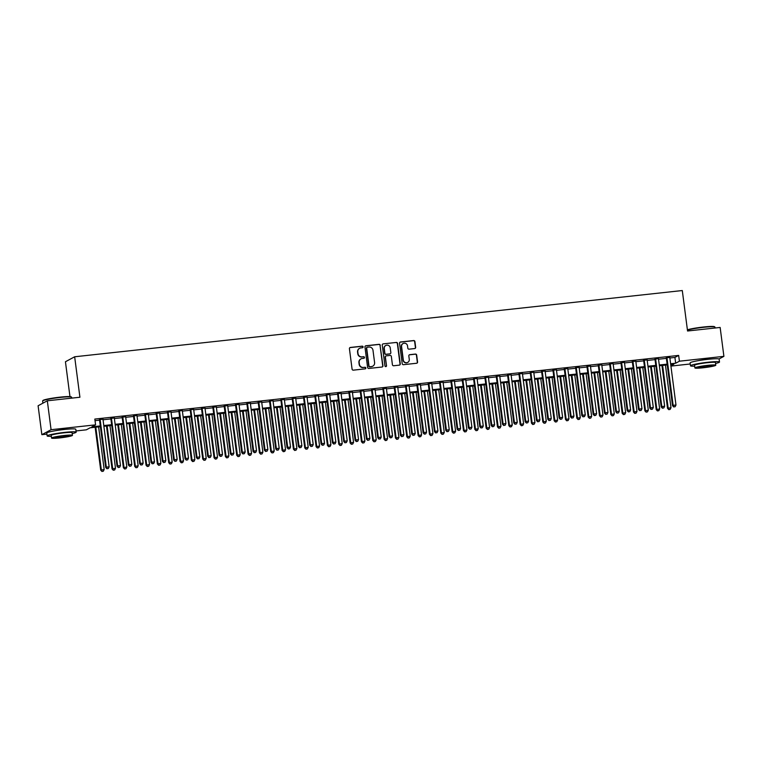 <?xml version="1.0" encoding="UTF-8"?>
<svg xmlns="http://www.w3.org/2000/svg" width="762" height="762" viewBox="0 0 762 762"><rect width="100%" height="100%" fill="white"/><g stroke="black" fill="none" stroke-linecap="round" stroke-linejoin="round"><path stroke-width="1.14" d="M363.103 346.872A0.8 0.781 61.7 0 0 362.217 346.167L350.396 347.453A1.153 1.114 61.7 0 0 349.425 348.71L352.082 369.141A1.153 1.114 61.7 0 0 353.339 370.151L365.169 368.865A0.8 0.781 61.7 0 0 365.846 367.979A0.8 0.781 61.7 0 0 364.96 367.274L363.426 367.436A3.677 3.562 61.7 0 1 359.397 364.198L359.178 362.493A3.677 3.562 61.7 0 1 362.264 358.473L363.798 358.311A0.8 0.781 61.7 0 0 364.474 357.426A0.8 0.781 61.7 0 0 363.588 356.721L362.055 356.883A3.677 3.562 61.7 0 1 358.026 353.644L357.807 351.939A3.677 3.562 61.7 0 1 360.893 347.92L362.426 347.758A0.8 0.781 61.7 0 0 363.103 346.872M362.569 347.72A0.8 0.781 61.7 0 0 361.969 346.3L350.149 347.586A1.153 1.114 61.7 0 0 349.872 347.653M365.312 368.827A0.8 0.781 61.7 0 0 364.712 367.408L363.426 367.436M363.941 358.273A0.8 0.781 61.7 0 0 363.341 356.854L362.055 356.883M698.278 360.664A9.125 0.81 -7.4 0 1 706.498 359.397A9.125 0.81 -7.4 0 1 710.67 359.054M54.931 430.797A9.125 0.81 -7.4 0 1 63.151 429.53A9.125 0.81 -7.4 0 1 67.323 429.187M414.69 348.558A1.153 1.114 61.7 0 0 415.661 347.301L414.919 341.576A1.153 1.114 61.7 0 0 413.652 340.557L400.526 341.986A1.153 1.114 61.7 0 0 399.555 343.243L402.212 363.674A1.153 1.114 61.7 0 0 403.469 364.684L416.604 363.255A1.153 1.114 61.7 0 0 417.566 361.998L416.671 355.073A1.153 1.114 61.7 0 0 415.404 354.063L409.794 354.673A1.153 1.114 61.7 0 0 408.823 355.93L409.27 359.359A3.077 2.981 61.7 0 1 407.746 362.398A3.077 2.981 61.7 0 1 403.317 360.016L401.574 346.567A3.077 2.981 61.7 0 1 403.088 343.538A3.077 2.981 61.7 0 1 407.527 345.919L407.813 348.158A1.153 1.114 61.7 0 0 409.07 349.167L414.69 348.558M46.911 434.121L41.853 434.673L38.1 405.765L47.32 400.793L79.915 397.24L74.657 356.778L682.295 290.541L687.553 331.003L720.147 327.45L723.9 356.349L719.004 358.988M47.32 400.793L51.073 429.701L95.574 424.844L91.831 426.863L100.298 425.939M669.865 357.988L674.913 357.435L678.656 355.416L94.821 419.071L95.574 424.844M678.656 355.416L679.409 361.198L723.9 356.349M380.305 345.348A1.153 1.114 61.7 0 0 379.047 344.329L365.922 345.767A1.153 1.114 61.7 0 0 364.95 347.015L367.608 367.446A1.153 1.114 61.7 0 0 368.865 368.456L382 367.027A1.153 1.114 61.7 0 0 382.962 365.77L380.057 345.481A1.153 1.114 61.7 0 0 378.8 344.462L365.665 345.9A1.153 1.114 61.7 0 0 365.398 345.958M383.219 343.872L396.354 342.443A1.153 1.114 61.7 0 1 397.612 343.462L400.269 363.884A1.153 1.114 61.7 0 1 399.298 365.141L393.678 365.75A1.153 1.114 61.7 0 1 392.42 364.741L391.344 356.454A1.153 1.114 61.7 0 0 390.087 355.444L386.353 355.844A1.153 1.114 61.7 0 0 385.391 357.102L386.515 365.731A0.8 0.781 61.7 0 1 386.115 366.522A0.8 0.781 61.7 0 1 384.953 365.903L382.257 345.129A1.153 1.114 61.7 0 1 383.219 343.872L396.354 342.443M102.965 419.224L99.479 419.605M114.31 417.986L110.814 418.367M125.644 416.757L122.149 417.138M136.979 415.519L133.483 415.9M148.314 414.28L144.818 414.661M159.649 413.042L156.162 413.423M170.983 411.813L167.497 412.194M182.328 410.575L178.832 410.956M193.662 409.337L190.167 409.718M204.997 408.099L201.501 408.48M216.332 406.87L212.846 407.241M227.667 405.632L224.18 406.013M239.011 404.393L235.515 404.774M250.346 403.155L246.85 403.536M261.68 401.926L258.185 402.298M273.015 400.688L269.529 401.069M284.35 399.45L280.864 399.831M295.694 398.212L292.198 398.593M307.029 396.983L303.533 397.354M318.364 395.745L314.868 396.126M329.698 394.506L326.203 394.887M341.033 393.268L337.547 393.649M352.368 392.039L348.882 392.411M363.712 390.801L360.216 391.182M375.047 389.563L371.551 389.944M386.382 388.325L382.886 388.706M397.716 387.096L394.23 387.467M409.051 385.858L405.565 386.239M420.395 384.62L416.9 385M431.73 383.381L428.234 383.762M443.065 382.153L439.569 382.524M454.4 380.914L450.913 381.295M465.734 379.676L462.248 380.057M477.079 378.438L473.583 378.819M488.413 377.2L484.918 377.581M499.748 375.971L496.252 376.352M511.083 374.733L507.597 375.114M522.418 373.494L518.932 373.875M533.752 372.256L530.266 372.637M545.097 371.027L541.601 371.408M556.431 369.789L552.936 370.17M567.766 368.551L564.271 368.932M579.101 367.313L575.615 367.694M590.436 366.084L586.95 366.465M601.78 364.846L598.284 365.227M613.115 363.607L609.619 363.988M624.449 362.369L620.954 362.75M635.784 361.14L632.298 361.521M647.119 359.902L643.633 360.283M658.463 358.664L654.968 359.045M95.031 420.653L99.546 420.157M103.041 419.776L110.881 418.919M114.376 418.548L122.225 417.69M125.711 417.309L133.56 416.452M137.046 416.071L144.894 415.214M148.39 414.833L156.229 413.976M159.725 413.604L167.564 412.747M171.059 412.366L178.908 411.509M182.394 411.128L190.243 410.27M193.729 409.889L201.578 409.032M205.073 408.661L212.912 407.803M216.408 407.422L224.247 406.565M227.743 406.184L235.591 405.327M239.078 404.946L246.926 404.089M250.412 403.717L258.261 402.86M261.757 402.479L269.596 401.622M273.091 401.241L280.93 400.383M284.426 400.002L292.265 399.145M295.761 398.764L303.609 397.916M307.096 397.535L314.944 396.678M318.43 396.297L326.279 395.44M329.775 395.059L337.614 394.202M341.109 393.821L348.948 392.973M352.444 392.592L360.293 391.735M363.779 391.354L371.627 390.496M375.114 390.115L382.962 389.258M386.458 388.877L394.297 388.029M397.793 387.648L405.632 386.791M409.127 386.41L416.976 385.553M420.462 385.172L428.311 384.315M431.797 383.934L439.645 383.086M443.141 382.705L450.98 381.848M454.476 381.467L462.315 380.609M465.811 380.228L473.659 379.371M477.145 378.99L484.994 378.142M488.48 377.762L496.329 376.904M499.815 376.523L507.663 375.666M511.159 375.285L518.998 374.428M522.494 374.047L530.333 373.199M533.829 372.818L541.677 371.961M545.163 371.58L553.012 370.723M556.498 370.342L564.347 369.484M567.842 369.103L575.681 368.256M579.177 367.875L587.016 367.017M590.512 366.636L598.361 365.779M601.847 365.398L609.695 364.541M613.181 364.16L621.03 363.312M624.526 362.931L632.365 362.074M635.86 361.693L643.699 360.836M647.195 360.455L655.044 359.597M658.53 359.216L666.379 358.369M669.798 357.426L666.302 357.807M74.657 356.778L65.437 361.75L69.961 396.592M41.853 434.673L51.073 429.701M690.258 363.979L670.922 366.093M100.394 426.682L90.087 427.806L86.354 429.816L76 430.949M670.884 365.789L673.922 364.16L670.712 364.503M667.226 364.884L659.378 365.741M655.882 366.122L648.043 366.979M644.547 367.36L636.708 368.208M633.212 368.589L625.364 369.446M621.878 369.827L614.029 370.684M610.543 371.065L602.694 371.923M599.199 372.304L591.36 373.151M587.864 373.532L580.025 374.39M576.529 374.771L568.681 375.628M565.194 376.009L557.346 376.866M553.86 377.247L546.011 378.095M542.525 378.476L534.676 379.333M531.181 379.714L523.342 380.571M519.846 380.952L512.007 381.81M508.511 382.191L500.663 383.038M497.176 383.419L489.328 384.277M485.842 384.658L477.993 385.515M474.497 385.896L466.658 386.753M463.163 387.134L455.324 387.982M451.828 388.363L443.979 389.22M440.493 389.601L432.645 390.458M429.158 390.839L421.31 391.697M417.814 392.078L409.975 392.925M406.479 393.306L398.64 394.164M395.145 394.545L387.296 395.402M383.81 395.783L375.961 396.64M372.475 397.021L364.627 397.869M361.14 398.25L353.292 399.107M349.796 399.488L341.957 400.345M338.461 400.726L330.622 401.584M327.127 401.965L319.278 402.822M315.792 403.193L307.943 404.05M304.457 404.432L296.608 405.289M293.113 405.67L285.274 406.527M281.778 406.908L273.939 407.765M270.443 408.137L262.595 408.994M259.109 409.375L251.26 410.232M247.774 410.613L239.925 411.47M236.43 411.851L228.59 412.709M225.095 413.08L217.256 413.937M213.76 414.318L205.911 415.176M202.425 415.557L194.577 416.414M191.091 416.795L183.242 417.652M179.756 418.024L171.907 418.881M168.412 419.262L160.572 420.119M157.077 420.5L149.238 421.357M145.742 421.738L137.893 422.596M134.407 422.967L126.559 423.824M123.073 424.205L115.224 425.063M111.728 425.444L103.889 426.301M670.617 363.769L675.665 363.217L679.409 361.198M103.794 425.558L111.633 424.701M115.129 424.32L122.977 423.472M126.463 423.091L134.312 422.234M137.798 421.853L145.647 420.995M149.133 420.614L156.982 419.757M160.477 419.376L168.316 418.529M171.812 418.147L179.651 417.29M183.147 416.909L190.995 416.052M194.481 415.671L202.33 414.814M205.816 414.433L213.665 413.585M217.16 413.204L225 412.347M228.495 411.966L236.334 411.109M239.83 410.728L247.679 409.87M251.165 409.489L259.013 408.642M262.499 408.261L270.348 407.403M273.844 407.022L281.683 406.165M285.178 405.784L293.018 404.927M296.513 404.546L304.362 403.698M307.848 403.317L315.697 402.46M319.183 402.079L327.031 401.222M330.517 400.841L338.366 399.983M341.862 399.602L349.701 398.755M353.197 398.374L361.036 397.516M364.531 397.135L372.38 396.278M375.866 395.897L383.715 395.04M387.201 394.659L395.049 393.811M398.545 393.43L406.384 392.573M409.88 392.192L417.719 391.335M421.215 390.954L429.063 390.096M432.549 389.715L440.398 388.868M443.884 388.487L451.733 387.629M455.228 387.248L463.067 386.391M466.563 386.01L474.402 385.153M477.898 384.772L485.746 383.924M489.233 383.543L497.081 382.686M500.567 382.305L508.416 381.448M511.902 381.067L519.751 380.209M523.246 379.828L531.085 378.981M534.581 378.6L542.42 377.742M545.916 377.361L553.764 376.504M557.251 376.123L565.099 375.266M568.585 374.885L576.434 374.037M579.93 373.656L587.769 372.799M591.264 372.418L599.103 371.561M602.599 371.18L610.448 370.322M613.934 369.941L621.782 369.094M625.269 368.713L633.117 367.856M636.613 367.475L644.452 366.617M647.948 366.236L655.787 365.379M659.282 364.998L667.131 364.15M674.913 357.435L675.665 363.217M359.502 348.386A3.677 3.562 61.7 0 0 357.559 352.073L357.807 351.939M361.807 357.016A3.677 3.562 61.7 0 1 357.778 353.778L357.559 352.073M360.874 358.94A3.677 3.562 61.7 0 0 358.931 362.626L359.178 362.493M363.179 367.57A3.677 3.562 61.7 0 1 359.15 364.331L358.931 362.626M382.267 366.96A1.153 1.114 61.7 0 0 382.715 365.903L380.057 345.481M367.351 347.215A0.8 0.781 61.7 0 0 366.674 348.101L368.998 366.027A0.8 0.781 61.7 0 0 369.884 366.732L371.494 366.56A3.677 3.562 61.7 0 0 374.59 362.541L372.989 350.282A3.677 3.562 61.7 0 0 368.96 347.043L367.351 347.215M366.951 347.386A0.8 0.781 61.7 0 0 366.427 348.234L366.674 348.101M372.647 366.227A3.677 3.562 61.7 0 1 371.246 366.693L369.637 366.874A0.8 0.781 61.7 0 1 368.751 366.16L366.427 348.234M399.564 365.074A1.153 1.114 61.7 0 0 400.012 364.017L397.364 343.595A1.153 1.114 61.7 0 0 396.107 342.576M385.839 356.045A1.153 1.114 61.7 0 0 385.143 357.235L386.515 365.731M385.982 366.579A0.8 0.781 61.7 0 0 386.258 365.865M390.23 347.863A3.077 2.981 61.7 0 0 385.791 345.481A3.077 2.981 61.7 0 0 384.277 348.51L384.886 353.244A1.153 1.114 61.7 0 0 386.153 354.263L389.877 353.854A1.153 1.114 61.7 0 0 390.839 352.596L390.23 347.863M385.667 345.548A3.077 2.981 61.7 0 0 384.029 348.644L384.277 348.51M390.144 353.787A1.153 1.114 61.7 0 1 389.63 353.987L385.896 354.397A1.153 1.114 61.7 0 1 384.639 353.377L384.029 348.644M402.965 343.605A3.077 2.981 61.7 0 0 401.317 346.7L401.574 346.567M407.622 362.455A3.077 2.981 61.7 0 1 403.069 360.15L401.317 346.7M416.871 363.188A1.153 1.114 61.7 0 0 417.319 362.131L416.423 355.206A1.153 1.114 61.7 0 0 415.157 354.197L409.537 354.806A1.153 1.114 61.7 0 0 409.27 354.873M414.966 348.491A1.153 1.114 61.7 0 0 415.414 347.434L414.661 341.709A1.153 1.114 61.7 0 0 413.404 340.69L400.279 342.128A1.153 1.114 61.7 0 0 400.002 342.186M95.136 427.253L100.708 470.154L104.165 469.506L98.631 426.872M95.793 427.177L101.327 469.821L101.937 471.459L103.327 471.202L102.194 471.326M104.165 469.506L103.327 471.202M101.937 471.459L100.708 470.154M99.441 419.338L105.689 467.468L106.318 467.135L100.098 419.271M107.175 468.64L108.309 468.516L107.175 468.64L106.318 467.135L109.147 466.82L102.937 418.957M105.689 467.468L106.928 468.773M108.309 468.516L109.147 466.82M42.653 400.898L42.958 400.507A14.278 1.267 -7.4 0 1 60.112 397.145A14.278 1.267 -7.4 0 1 71.161 396.84L71.552 397.145A14.63 1.295 172.6 0 0 60.236 397.45A14.63 1.295 172.6 0 0 42.653 400.898A14.63 1.295 172.6 0 0 42.615 401.012L42.891 403.184M72.219 433.578A14.63 1.295 172.6 0 0 76.162 432.159A14.63 1.295 172.6 0 0 64.77 432.368A14.63 1.295 172.6 0 0 47.149 435.931A14.63 1.295 172.6 0 0 51.321 436.293M76.162 432.159L75.79 429.273A14.63 1.295 172.6 0 0 64.389 429.473A14.63 1.295 172.6 0 0 46.768 433.035L47.149 435.931M51.549 438.064L51.206 435.407A10.535 0.933 -7.4 0 1 63.894 432.835A10.535 0.933 -7.4 0 1 72.095 432.692L72.447 435.35A10.535 0.933 172.6 0 0 64.246 435.493A10.535 0.933 172.6 0 0 51.549 438.064A10.535 0.933 172.6 0 0 59.75 437.912A10.535 0.933 172.6 0 0 72.447 435.35M60.55 437.483A6.791 0.6 172.6 0 0 68.732 435.826A6.791 0.6 172.6 0 0 63.446 435.921A6.791 0.6 172.6 0 0 55.264 437.578A6.791 0.6 172.6 0 0 60.55 437.483M71.742 398.135L71.628 397.25A14.63 1.295 172.6 0 0 71.552 397.145M687.4 329.822A14.278 1.267 -7.4 0 1 703.459 327.012A14.278 1.267 -7.4 0 1 714.508 326.707L714.899 327.003A14.63 1.295 172.6 0 0 703.583 327.317A14.63 1.295 172.6 0 0 687.438 330.098M715.566 363.445A14.63 1.295 172.6 0 0 719.509 362.026A14.63 1.295 172.6 0 0 708.117 362.226A14.63 1.295 172.6 0 0 690.496 365.798A14.63 1.295 172.6 0 0 694.668 366.16M719.509 362.026L719.138 359.131A14.63 1.295 172.6 0 0 707.746 359.34A14.63 1.295 172.6 0 0 690.115 362.903L690.496 365.798M694.896 367.922L694.553 365.265A10.535 0.933 -7.4 0 1 707.241 362.702A10.535 0.933 -7.4 0 1 715.451 362.55L715.794 365.208A10.535 0.933 172.6 0 0 707.593 365.36A10.535 0.933 172.6 0 0 694.896 367.922A10.535 0.933 172.6 0 0 703.107 367.779A10.535 0.933 172.6 0 0 715.794 365.208M703.898 367.351A6.791 0.6 172.6 0 0 712.079 365.693A6.791 0.6 172.6 0 0 706.793 365.789A6.791 0.6 172.6 0 0 698.611 367.446A6.791 0.6 172.6 0 0 703.898 367.351M715.089 328.003L714.975 327.108A14.63 1.295 172.6 0 0 714.899 327.003M106.47 426.015L112.043 468.916L115.5 468.268L109.966 425.634M107.128 425.948L112.671 468.582L113.281 470.23L114.662 469.973L113.528 470.097M115.5 468.268L114.662 469.973M113.281 470.23L112.043 468.916M117.805 424.777L123.377 467.678L126.835 467.039L121.301 424.396M118.462 424.71L124.006 467.344L124.616 468.992L125.997 468.735L124.863 468.859M126.835 467.039L125.997 468.735M124.616 468.992L123.377 467.678M129.149 423.548L134.722 466.449L138.179 465.801L132.636 423.167M129.807 423.472L135.341 466.106L135.95 467.754L137.331 467.497L136.198 467.62M138.179 465.801L137.331 467.497M135.95 467.754L134.722 466.449M140.484 422.31L146.056 465.211L149.514 464.563L143.97 421.929M141.141 422.234L146.675 464.877L147.285 466.515L148.666 466.258L147.533 466.382M149.514 464.563L148.666 466.258M147.285 466.515L146.056 465.211M110.776 418.109L117.034 466.23L117.653 465.896L111.433 418.033M118.51 467.411L119.644 467.287L118.51 467.411L117.653 465.896L120.491 465.582L114.271 417.728M117.034 466.23L118.262 467.544M119.644 467.287L120.491 465.582M122.12 416.871L128.368 464.991L128.988 464.658L122.777 416.795M129.845 466.173L130.978 466.049L129.845 466.173L128.988 464.658L131.826 464.353L125.606 416.49M128.368 464.991L129.597 466.306M130.978 466.049L131.826 464.353M133.455 415.633L139.703 463.763L140.322 463.42L134.112 415.566M141.18 464.934L142.313 464.81L141.18 464.934L140.322 463.42L143.161 463.115L136.941 415.252M139.703 463.763L140.932 465.068M142.313 464.81L143.161 463.115M144.79 414.395L151.038 462.524L151.667 462.191L145.447 414.328M152.524 463.696L153.657 463.572L152.524 463.696L151.667 462.191L154.495 461.877L148.276 414.014M151.038 462.524L152.267 463.829M153.657 463.572L154.495 461.877M151.819 421.072L157.391 463.972L160.849 463.325L155.315 420.691M152.476 421.005L158.01 463.639L158.62 465.287L160.001 465.03L158.867 465.153M160.849 463.325L160.001 465.03M158.62 465.287L157.391 463.972M156.124 413.166L162.373 461.286L163.001 460.953L156.781 413.09M163.859 462.467L164.992 462.344L163.859 462.467L163.001 460.953L165.83 460.639L159.62 412.785M162.373 461.286L163.611 462.601M164.992 462.344L165.83 460.639M163.154 419.833L168.726 462.734L172.183 462.096L166.649 419.452M163.811 419.767L169.355 462.401L169.955 464.048L171.345 463.791L170.212 463.915M172.183 462.096L171.345 463.791M169.955 464.048L168.726 462.734M167.459 411.928L173.707 460.048L174.336 459.715L168.116 411.851M175.193 461.229L176.327 461.105L175.193 461.229L174.336 459.715L177.165 459.41L170.955 411.547M173.707 460.048L174.946 461.362M176.327 461.105L177.165 459.41M174.488 418.605L180.061 461.505L183.518 460.858L177.984 418.224M175.146 418.529L180.689 461.162L181.299 462.81L182.68 462.553L181.547 462.677M183.518 460.858L182.68 462.553M181.299 462.81L180.061 461.505M178.794 410.689L185.052 458.819L185.671 458.476L179.451 410.613M186.528 459.991L187.662 459.867L186.528 459.991L185.671 458.476L188.509 458.172L182.289 410.308M185.052 458.819L186.28 460.124M187.662 459.867L188.509 458.172M185.833 417.366L191.395 460.267L194.853 459.619L189.319 416.985M186.49 417.29L192.024 459.934L192.634 461.572L194.015 461.315L192.881 461.439M194.853 459.619L194.015 461.315M192.634 461.572L191.395 460.267M190.138 409.451L196.386 457.581L197.006 457.248L190.795 409.385M197.863 458.753L198.996 458.629L197.863 458.753L197.006 457.248L199.844 456.933L193.624 409.07M196.386 457.581L197.615 458.886M198.996 458.629L199.844 456.933M197.167 416.128L202.74 459.029L206.197 458.381L200.654 415.747M197.825 416.062L203.359 458.695L203.968 460.343L205.349 460.086L204.216 460.21M206.197 458.381L205.349 460.086M203.968 460.343L202.74 459.029M208.502 414.89L214.074 457.791L217.532 457.152L211.988 414.509M209.159 414.823L214.694 457.457L215.303 459.105L216.684 458.848L215.551 458.972M217.532 457.152L216.684 458.848M215.303 459.105L214.074 457.791M219.837 413.661L225.409 456.562L228.867 455.914L223.333 413.28M220.494 413.585L226.028 456.219L226.638 457.867L228.029 457.61L226.895 457.733M228.867 455.914L228.029 457.61M226.638 457.867L225.409 456.562M231.172 412.423L236.744 455.324L240.201 454.676L234.667 412.042M231.829 412.347L237.373 454.99L237.982 456.628L239.363 456.371L238.23 456.495M240.201 454.676L239.363 456.371M237.982 456.628L236.744 455.324M242.506 411.185L248.079 454.085L251.536 453.438L246.002 410.804M243.164 411.118L248.707 453.752L249.317 455.4L250.698 455.143L249.565 455.266M251.536 453.438L250.698 455.143M249.317 455.4L248.079 454.085M253.851 409.946L259.423 452.847L262.88 452.209L257.337 409.565M254.508 409.88L260.042 452.514L260.652 454.162L262.033 453.904L260.899 454.028M262.88 452.209L262.033 453.904M260.652 454.162L259.423 452.847M265.186 408.718L270.758 451.618L274.215 450.971L268.672 408.337M265.843 408.642L271.377 451.275L271.986 452.923L273.368 452.666L272.234 452.79M274.215 450.971L273.368 452.666M271.986 452.923L270.758 451.618M276.52 407.48L282.092 450.38L285.55 449.732L280.016 407.099M277.178 407.403L282.712 450.047L283.321 451.685L284.712 451.428L283.578 451.552M285.55 449.732L284.712 451.428M283.321 451.685L282.092 450.38M287.855 406.241L293.427 449.142L296.885 448.494L291.351 405.86M288.512 406.175L294.056 448.808L294.665 450.456L296.047 450.199L294.913 450.323M296.885 448.494L296.047 450.199M294.665 450.456L293.427 449.142M299.19 405.003L304.762 447.904L308.219 447.265L302.685 404.622M299.847 404.936L305.391 447.57L306 449.218L307.381 448.961L306.248 449.085M308.219 447.265L307.381 448.961M306 449.218L304.762 447.904M310.534 403.774L316.106 446.675L319.564 446.027L314.02 403.393M311.191 403.698L316.725 446.332L317.335 447.98L318.716 447.723L317.583 447.846M319.564 446.027L318.716 447.723M317.335 447.98L316.106 446.675M321.869 402.536L327.441 445.437L330.898 444.789L325.355 402.155M322.526 402.46L328.06 445.103L328.67 446.742L330.051 446.484L328.917 446.608M330.898 444.789L330.051 446.484M328.67 446.742L327.441 445.437M201.473 408.222L207.721 456.343L208.34 456.009L202.13 408.146M209.207 457.524L210.341 457.4L209.207 457.524L208.34 456.009L211.179 455.695L204.959 407.841M207.721 456.343L208.95 457.657M210.341 457.4L211.179 455.695M212.808 406.984L219.056 455.105L219.685 454.771L213.465 406.908M220.542 456.286L221.675 456.162L220.542 456.286L219.685 454.771L222.514 454.466L216.303 406.603M219.056 455.105L220.294 456.419M221.675 456.162L222.514 454.466M224.142 405.746L230.391 453.876L231.019 453.533L224.8 405.67M231.877 455.047L233.01 454.924L231.877 455.047L231.019 453.533L233.848 453.228L227.638 405.365M230.391 453.876L231.629 455.181M233.01 454.924L233.848 453.228M235.477 404.508L241.735 452.638L242.354 452.304L236.134 404.441M243.211 453.809L244.345 453.685L243.211 453.809L242.354 452.304L245.193 451.99L238.973 404.127M241.735 452.638L242.964 453.942M244.345 453.685L245.193 451.99M246.821 403.279L253.07 451.399L253.689 451.066L247.479 403.203M254.546 452.571L255.68 452.457L254.546 452.571L253.689 451.066L256.527 450.752L250.307 402.898M253.07 451.399L254.298 452.714M255.68 452.457L256.527 450.752M258.156 402.041L264.404 450.161L265.024 449.828L258.813 401.965M265.89 451.342L267.024 451.218L265.89 451.342L265.024 449.828L267.862 449.523L261.642 401.66M264.404 450.161L265.633 451.475M267.024 451.218L267.862 449.523M269.491 400.802L275.739 448.932L276.368 448.589L270.148 400.726M277.225 450.104L278.359 449.98L277.225 450.104L276.368 448.589L279.197 448.285L272.987 400.421M275.739 448.932L276.977 450.237M278.359 449.98L279.197 448.285M280.826 399.564L287.074 447.694L287.703 447.361L281.483 399.498M288.56 448.866L289.693 448.742L288.56 448.866L287.703 447.361L290.532 447.046L284.321 399.183M287.074 447.694L288.312 448.999M289.693 448.742L290.532 447.046M292.16 398.335L298.418 446.456L299.037 446.122L292.818 398.259M299.895 447.627L301.028 447.513L299.895 447.627L299.037 446.122L301.876 445.808L295.656 397.954M298.418 446.456L299.647 447.77M301.028 447.513L301.876 445.808M303.505 397.097L309.753 445.218L310.372 444.884L304.162 397.021M311.229 446.399L312.363 446.275L311.229 446.399L310.372 444.884L313.211 444.579L306.991 396.716M309.753 445.218L310.982 446.532M312.363 446.275L313.211 444.579M314.839 395.859L321.088 443.989L321.707 443.646L315.497 395.783M322.564 445.16L323.707 445.037L322.564 445.16L321.707 443.646L324.545 443.341L318.325 395.478M321.088 443.989L322.316 445.294M323.707 445.037L324.545 443.341M326.174 394.621L332.423 442.751L333.051 442.417L326.831 394.554M333.908 443.922L335.042 443.798L333.908 443.922L333.051 442.417L335.88 442.103L329.66 394.24M332.423 442.751L333.651 444.055M335.042 443.798L335.88 442.103M333.204 401.298L338.776 444.198L342.233 443.551L336.699 400.917M333.861 401.231L339.395 443.865L340.004 445.513L341.386 445.256L340.252 445.379M342.233 443.551L341.386 445.256M340.004 445.513L338.776 444.198M344.538 400.06L350.11 442.96L353.568 442.322L348.034 399.679M345.196 399.993L350.739 442.627L351.339 444.275L352.73 444.017L351.596 444.141M353.568 442.322L352.73 444.017M351.339 444.275L350.11 442.96M355.873 398.831L361.445 441.731L364.903 441.084L359.369 398.45M356.53 398.755L362.074 441.388L362.683 443.036L364.065 442.779L362.931 442.903M364.903 441.084L364.065 442.779M362.683 443.036L361.445 441.731M367.217 397.593L372.78 440.493L376.238 439.845L370.703 397.212M367.875 397.516L373.409 440.16L374.018 441.798L375.399 441.541L374.266 441.665M376.238 439.845L375.399 441.541M374.018 441.798L372.78 440.493M337.509 393.382L343.757 441.512L344.386 441.179L338.166 393.316M345.243 442.684L346.377 442.57L345.243 442.684L344.386 441.179L347.215 440.865L341.005 393.011M343.757 441.512L344.995 442.827M346.377 442.57L347.215 440.865M348.844 392.154L355.092 440.274L355.721 439.941L349.501 392.078M356.578 441.455L357.711 441.331L356.578 441.455L355.721 439.941L358.55 439.636L352.339 391.773M355.092 440.274L356.33 441.589M357.711 441.331L358.55 439.636M360.178 390.916L366.436 439.045L367.055 438.702L360.836 390.839M367.913 440.217L369.046 440.093L367.913 440.217L367.055 438.702L369.894 438.398L363.674 390.535M366.436 439.045L367.665 440.35M369.046 440.093L369.894 438.398M371.523 389.677L377.771 437.807L378.39 437.474L372.18 389.611M379.247 438.979L380.381 438.855L379.247 438.979L378.39 437.474L381.229 437.159L375.009 389.296M377.771 437.807L379 439.112M380.381 438.855L381.229 437.159M378.552 396.354L384.124 439.255L387.582 438.607L382.038 395.973M379.209 396.288L384.743 438.922L385.353 440.569L386.734 440.312L385.601 440.426M387.582 438.607L386.734 440.312M385.353 440.569L384.124 439.255M382.857 388.439L389.106 436.569L389.725 436.235L383.515 388.372M390.592 437.74L391.725 437.626L390.592 437.74L389.725 436.235L392.563 435.921L386.344 388.068M389.106 436.569L390.334 437.883M391.725 437.626L392.563 435.921M389.887 395.116L395.459 438.017L398.917 437.378L393.373 394.735M390.544 395.049L396.078 437.683L396.688 439.331L398.069 439.074L396.935 439.198M398.917 437.378L398.069 439.074M396.688 439.331L395.459 438.017M394.192 387.21L400.441 435.331L401.069 434.997L394.849 387.134M401.926 436.512L403.06 436.388L401.926 436.512L401.069 434.997L403.898 434.692L397.688 386.829M400.441 435.331L401.679 436.645M403.06 436.388L403.898 434.692M401.222 393.887L406.794 436.788L410.251 436.14L404.717 393.506M401.879 393.811L407.413 436.445L408.022 438.093L409.413 437.836L408.28 437.959M410.251 436.14L409.413 437.836M408.022 438.093L406.794 436.788M405.527 385.972L411.775 434.102L412.404 433.759L406.184 385.896M413.261 435.273L414.395 435.15L413.261 435.273L412.404 433.759L415.233 433.454L409.023 385.591M411.775 434.102L413.014 435.407M414.395 435.15L415.233 433.454M412.556 392.649L418.128 435.55L421.586 434.902L416.052 392.268M413.214 392.573L418.757 435.216L419.367 436.855L420.748 436.597L419.614 436.721M421.586 434.902L420.748 436.597M419.367 436.855L418.128 435.55M416.862 384.734L423.12 432.864L423.739 432.53L417.519 384.667M424.596 434.035L425.729 433.911L424.596 434.035L423.739 432.53L426.577 432.216L420.357 384.353M423.12 432.864L424.348 434.169M425.729 433.911L426.577 432.216M423.891 391.411L429.463 434.311L432.921 433.664L427.387 391.03M424.548 391.344L430.092 433.978L430.701 435.626L432.083 435.369L430.949 435.483M432.921 433.664L432.083 435.369M430.701 435.626L429.463 434.311M428.206 383.496L434.454 431.625L435.073 431.292L428.863 383.429M435.931 432.797L437.064 432.673L435.931 432.797L435.073 431.292L437.912 430.978L431.692 383.124M434.454 431.625L435.683 432.94M437.064 432.673L437.912 430.978M435.235 390.173L440.807 433.073L444.265 432.435L438.722 389.792M435.893 390.106L441.427 432.74L442.036 434.388L443.417 434.13L442.284 434.254M444.265 432.435L443.417 434.13M442.036 434.388L440.807 433.073M439.541 382.267L445.789 430.387L446.408 430.054L440.198 382.191M447.275 431.568L448.408 431.444L447.275 431.568L446.408 430.054L449.247 429.749L443.027 381.886M445.789 430.387L447.018 431.702M448.408 431.444L449.247 429.749M446.57 388.944L452.142 431.844L455.6 431.197L450.056 388.563M447.227 388.868L452.761 431.502L453.371 433.149L454.752 432.892L453.619 433.016M455.6 431.197L454.752 432.892M453.371 433.149L452.142 431.844M450.875 381.029L457.124 429.158L457.752 428.815L451.533 380.952M458.61 430.33L459.743 430.206L458.61 430.33L457.752 428.815L460.581 428.511L454.371 380.648M457.124 429.158L458.362 430.463M459.743 430.206L460.581 428.511M457.905 387.706L463.477 430.606L466.935 429.958L461.401 387.325M458.562 387.629L464.096 430.273L464.706 431.911L466.096 431.654L464.963 431.778M466.935 429.958L466.096 431.654M464.706 431.911L463.477 430.606M462.21 379.79L468.459 427.92L469.087 427.587L462.867 379.724M469.944 429.092L471.078 428.968L469.944 429.092L469.087 427.587L471.916 427.272L465.706 379.409M468.459 427.92L469.697 429.225M471.078 428.968L471.916 427.272M469.24 386.467L474.812 429.368L478.269 428.72L472.735 386.086M469.897 386.401L475.44 429.035L476.05 430.682L477.431 430.425L476.298 430.54M478.269 428.72L477.431 430.425M476.05 430.682L474.812 429.368M473.545 378.552L479.803 426.682L480.422 426.349L474.202 378.485M481.279 427.853L482.413 427.73L481.279 427.853L480.422 426.349L483.26 426.034L477.041 378.181M479.803 426.682L481.032 427.996M482.413 427.73L483.26 426.034M480.574 385.229L486.146 428.13L489.604 427.492L484.07 384.848M481.232 385.162L486.775 427.796L487.385 429.444L488.766 429.187L487.632 429.311M489.604 427.492L488.766 429.187M487.385 429.444L486.146 428.13M484.889 377.323L491.138 425.444L491.757 425.11L485.546 377.247M492.614 426.625L493.747 426.501L492.614 426.625L491.757 425.11L494.595 424.805L488.375 376.942M491.138 425.444L492.366 426.758M493.747 426.501L494.595 424.805M491.919 384L497.491 426.901L500.948 426.253L495.405 383.619M492.576 383.924L498.11 426.558L498.719 428.206L500.101 427.949L498.967 428.073M500.948 426.253L500.101 427.949M498.719 428.206L497.491 426.901M496.224 376.085L502.472 424.215L503.091 423.872L496.881 376.009M503.949 425.387L505.092 425.263L503.949 425.387L503.091 423.872L505.93 423.567L499.71 375.704M502.472 424.215L503.701 425.52M505.092 425.263L505.93 423.567M503.253 382.762L508.826 425.663L512.283 425.015L506.74 382.381M503.911 382.686L509.445 425.329L510.054 426.968L511.435 426.71L510.302 426.834M512.283 425.015L511.435 426.71M510.054 426.968L508.826 425.663M507.559 374.847L513.807 422.977L514.436 422.643L508.216 374.78M515.293 424.148L516.426 424.024L515.293 424.148L514.436 422.643L517.265 422.329L511.045 374.466M513.807 422.977L515.045 424.282M516.426 424.024L517.265 422.329M514.588 381.524L520.16 424.424L523.618 423.777L518.084 381.143M515.245 381.457L520.779 424.091L521.389 425.739L522.77 425.482L521.637 425.596M523.618 423.777L522.77 425.482M521.389 425.739L520.16 424.424M518.893 373.609L525.142 421.738L525.77 421.405L519.551 373.542M526.628 422.91L527.761 422.786L526.628 422.91L525.77 421.405L528.599 421.091L522.389 373.237M525.142 421.738L526.38 423.053M527.761 422.786L528.599 421.091M525.923 380.286L531.495 423.186L534.953 422.548L529.419 379.905M526.58 380.219L532.124 422.853L532.724 424.501L534.114 424.243L532.981 424.367M534.953 422.548L534.114 424.243M532.724 424.501L531.495 423.186M530.228 372.38L536.477 420.5L537.105 420.167L530.885 372.304M537.962 421.681L539.096 421.557L537.962 421.681L537.105 420.167L539.934 419.862L533.724 371.999M536.477 420.5L537.715 421.815M539.096 421.557L539.934 419.862M537.258 379.057L542.83 421.957L546.287 421.31L540.753 378.676M537.915 378.981L543.458 421.615L544.068 423.262L545.449 423.005L544.316 423.129M546.287 421.31L545.449 423.005M544.068 423.262L542.83 421.957M541.563 371.142L547.821 419.271L548.44 418.929L542.22 371.065M549.297 420.443L550.431 420.319L549.297 420.443L548.44 418.929L551.278 418.624L545.059 370.761M547.821 419.271L549.05 420.576M550.431 420.319L551.278 418.624M548.602 377.819L554.164 420.719L557.622 420.072L552.088 377.438M549.259 377.742L554.793 420.386L555.403 422.024L556.784 421.767L555.65 421.891M557.622 420.072L556.784 421.767M555.403 422.024L554.164 420.719M552.907 369.903L559.156 418.033L559.775 417.7L553.564 369.837M560.632 419.205L561.765 419.081L560.632 419.205L559.775 417.7L562.613 417.385L556.393 369.522M559.156 418.033L560.384 419.338M561.765 419.081L562.613 417.385M559.937 376.58L565.509 419.481L568.966 418.833L563.423 376.199M560.594 376.514L566.128 419.148L566.737 420.795L568.119 420.529L566.985 420.653M568.966 418.833L568.119 420.529M566.737 420.795L565.509 419.481M564.242 368.665L570.49 416.795L571.109 416.462L564.899 368.598M571.976 417.967L573.11 417.843L571.976 417.967L571.109 416.462L573.948 416.147L567.728 368.294M570.49 416.795L571.719 418.109M573.11 417.843L573.948 416.147M571.271 375.342L576.844 418.243L580.301 417.605L574.758 374.961M571.929 375.275L577.463 417.909L578.072 419.557L579.453 419.3L578.32 419.424M580.301 417.605L579.453 419.3M578.072 419.557L576.844 418.243M575.577 367.436L581.825 415.557L582.454 415.223L576.234 367.36M583.311 416.738L584.444 416.614L583.311 416.738L582.454 415.223L585.283 414.919L579.072 367.055M581.825 415.557L583.063 416.871M584.444 416.614L585.283 414.919M582.606 374.113L588.178 417.014L591.636 416.366L586.102 373.732M583.263 374.037L588.797 416.671L589.407 418.319L590.798 418.062L589.664 418.186M591.636 416.366L590.798 418.062M589.407 418.319L588.178 417.014M586.911 366.198L593.16 414.328L593.788 413.985L587.569 366.122M594.646 415.5L595.779 415.376L594.646 415.5L593.788 413.985L596.617 413.68L590.407 365.817M593.16 414.328L594.398 415.633M595.779 415.376L596.617 413.68M593.941 372.875L599.513 415.776L602.971 415.128L597.437 372.494M594.598 372.799L600.142 415.442L600.751 417.081L602.132 416.824L600.999 416.947M602.971 415.128L602.132 416.824M600.751 417.081L599.513 415.776M598.246 364.96L604.504 413.09L605.123 412.756L598.903 364.893M605.981 414.261L607.114 414.137L605.981 414.261L605.123 412.756L607.962 412.442L601.742 364.579M604.504 413.09L605.733 414.395M607.114 414.137L607.962 412.442M605.276 371.637L610.848 414.538L614.305 413.89L608.771 371.256M605.933 371.57L611.476 414.204L612.086 415.852L613.467 415.585L612.334 415.709M614.305 413.89L613.467 415.585M612.086 415.852L610.848 414.538M609.59 363.722L615.839 411.851L616.458 411.518L610.248 363.655M617.315 413.023L618.449 412.899L617.315 413.023L616.458 411.518L619.296 411.204L613.077 363.341M615.839 411.851L617.068 413.166M618.449 412.899L619.296 411.204M616.62 370.399L622.192 413.299L625.65 412.661L620.106 370.018M617.277 370.332L622.811 412.966L623.421 414.614L624.802 414.357L623.668 414.48M625.65 412.661L624.802 414.357M623.421 414.614L622.192 413.299M620.925 362.493L627.174 410.613L627.793 410.28L621.582 362.417M628.66 411.794L629.793 411.671L628.66 411.794L627.793 410.28L630.631 409.975L624.411 362.112M627.174 410.613L628.402 411.928M629.793 411.671L630.631 409.975M627.955 369.17L633.527 412.071L636.984 411.423L631.441 368.789M628.612 369.094L634.146 411.728L634.756 413.375L636.137 413.118L635.003 413.242M636.984 411.423L636.137 413.118M634.756 413.375L633.527 412.071M632.26 361.255L638.508 409.385L639.137 409.042L632.917 361.178M639.994 410.556L641.128 410.432L639.994 410.556L639.137 409.042L641.966 408.737L635.756 360.874M638.508 409.385L639.747 410.689M641.128 410.432L641.966 408.737M639.289 367.932L644.862 410.832L648.319 410.185L642.785 367.551M639.947 367.856L645.481 410.499L646.09 412.137L647.481 411.88L646.347 412.004M648.319 410.185L647.481 411.88M646.09 412.137L644.862 410.832M643.595 360.016L649.843 408.146L650.472 407.813L644.252 359.95M651.329 409.318L652.462 409.194L651.329 409.318L650.472 407.813L653.301 407.499L647.09 359.635M649.843 408.146L651.081 409.451M652.462 409.194L653.301 407.499M650.624 366.693L656.196 409.594L659.654 408.946L654.12 366.312M651.281 366.627L656.825 409.261L657.435 410.909L658.816 410.642L657.682 410.766M659.654 408.946L658.816 410.642M657.435 410.909L656.196 409.594M654.929 358.778L661.187 406.908L661.807 406.575L655.587 358.712M662.664 408.08L663.797 407.956L662.664 408.08L661.807 406.575L664.645 406.26L658.425 358.397M661.187 406.908L662.416 408.222M663.797 407.956L664.645 406.26M661.959 365.455L667.531 408.356L670.989 407.718L665.455 365.074M662.616 365.389L668.16 408.022L668.769 409.67L670.15 409.413L669.017 409.537M670.989 407.718L670.15 409.413M668.769 409.67L667.531 408.356M666.274 357.549L672.522 405.67L673.141 405.336L666.931 357.473M673.999 406.851L675.132 406.727L673.999 406.851L673.141 405.336L675.98 405.032L669.76 357.168M672.522 405.67L673.751 406.984M675.132 406.727L675.98 405.032"/></g></svg>
